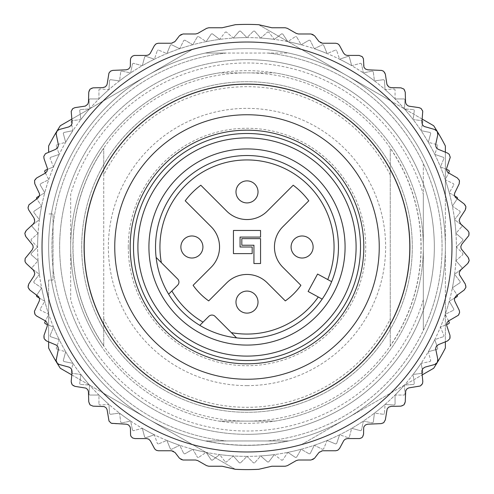 <?xml version="1.0" encoding="UTF-8"?>
<svg xmlns="http://www.w3.org/2000/svg" width="494" height="494" viewBox="0 0 494 494"><rect width="100%" height="100%" fill="white"/><g stroke="black" fill="none" stroke-linecap="round" stroke-linejoin="round"><path stroke-width="0.37" stroke-dasharray="2.47 1.85" d="M247 360.509A113.509 113.509 0 0 1 148.7 190.246A113.509 113.509 0 0 1 345.3 190.246A113.509 113.509 0 0 1 247 360.509M48.634 152.183L48.634 145.977A222.609 222.609 0 0 1 60.33 125.723L192.543 49.394A204.973 204.973 0 0 1 301.457 49.394L390.902 101.035A204.973 204.973 0 0 1 445.366 195.358L445.366 298.642A204.973 204.973 0 0 1 390.902 392.965L301.457 444.606A204.973 204.973 0 0 1 192.543 444.606L103.098 392.965A204.973 204.973 0 0 1 48.634 298.642L48.634 280.061L53.043 280.061L53.043 213.939L48.634 213.939L53.043 213.939L53.043 280.061L48.634 280.061L48.634 341.817L46.504 340.953A4.409 4.409 0 0 1 44.003 335.42L47.251 326.102A4.409 4.409 0 0 0 45.232 320.804L36.612 316.006A4.409 4.409 0 0 1 34.796 310.207L39.143 301.352A4.409 4.409 0 0 0 37.785 295.85L29.807 290.04A4.409 4.409 0 0 1 28.708 284.069L34.098 275.806A4.409 4.409 0 0 0 33.413 270.175L26.194 263.45A4.409 4.409 0 0 1 25.83 257.386L32.178 249.834A4.409 4.409 0 0 0 32.178 244.166L25.83 236.614A4.409 4.409 0 0 1 26.194 230.55L33.413 223.825A4.409 4.409 0 0 0 34.098 218.194L28.708 209.931A4.409 4.409 0 0 1 29.807 203.96L37.785 198.15A4.409 4.409 0 0 0 39.143 192.648L34.796 183.793A4.409 4.409 0 0 1 36.612 177.994L45.232 173.196A4.409 4.409 0 0 0 47.251 167.898L44.003 158.58A4.409 4.409 0 0 1 46.504 153.047L55.643 149.33A4.409 4.409 0 0 0 56.125 149.095M379.244 247A132.244 132.244 0 0 0 247 114.756A132.244 132.244 0 0 0 114.756 247A132.244 132.244 0 0 0 247 379.244A132.244 132.244 0 0 0 379.244 247M192.543 444.606L235.311 469.3L223.158 466.361A4.409 4.409 0 0 0 222.121 466.237L208.783 466.237A4.409 4.409 0 0 1 206.597 465.651L197.748 460.593A4.409 4.409 0 0 0 195.562 460.013L182.996 460.013A4.409 4.409 0 0 1 179.507 458.296L175.03 452.485A4.409 4.409 0 0 0 171.535 450.769L158.315 450.769A4.409 4.409 0 0 1 154.424 448.435L150.411 440.907A4.409 4.409 0 0 0 146.52 438.573L134.843 438.573A4.409 4.409 0 0 1 130.435 434.164L130.435 428.594A4.409 4.409 0 0 0 126.211 424.185L112.836 423.624A4.409 4.409 0 0 1 108.661 419.881L107.186 410.125A4.409 4.409 0 0 0 102.931 406.377L93.07 406.154A4.409 4.409 0 0 1 88.759 401.875L88.475 392.014A4.409 4.409 0 0 0 84.702 387.778L74.94 386.357A4.409 4.409 0 0 1 71.185 381.59L71.809 374.903L235.311 469.3A222.609 222.609 0 0 0 258.689 469.3L270.842 466.361A4.409 4.409 0 0 1 271.879 466.237L285.217 466.237A4.409 4.409 0 0 0 287.403 465.651L296.252 460.593A4.409 4.409 0 0 1 298.438 460.013L311.004 460.013A4.409 4.409 0 0 0 314.493 458.296L318.97 452.485A4.409 4.409 0 0 1 322.465 450.769L335.685 450.769A4.409 4.409 0 0 0 339.576 448.435L343.589 440.907A4.409 4.409 0 0 1 347.48 438.573L359.157 438.573A4.409 4.409 0 0 0 363.565 434.164L363.565 428.594A4.409 4.409 0 0 1 367.789 424.185L381.164 423.624A4.409 4.409 0 0 0 385.339 419.881L386.814 410.125A4.409 4.409 0 0 1 391.069 406.377L400.93 406.154A4.409 4.409 0 0 0 405.241 401.875L405.525 392.014A4.409 4.409 0 0 1 409.298 387.778L419.06 386.357A4.409 4.409 0 0 0 422.815 381.59L421.901 371.766A4.409 4.409 0 0 1 424.556 367.308M301.457 49.394L258.689 24.7L270.842 27.639A4.409 4.409 0 0 0 271.879 27.763L285.217 27.763A4.409 4.409 0 0 1 287.403 28.349L296.252 33.407A4.409 4.409 0 0 0 298.438 33.987L311.004 33.987A4.409 4.409 0 0 1 314.493 35.704L318.97 41.515A4.409 4.409 0 0 0 322.465 43.231L335.685 43.231A4.409 4.409 0 0 1 339.576 45.565L343.589 53.093A4.409 4.409 0 0 0 347.48 55.427L359.157 55.427A4.409 4.409 0 0 1 363.565 59.836L363.565 65.406A4.409 4.409 0 0 0 367.789 69.815L381.164 70.376A4.409 4.409 0 0 1 385.339 74.119L386.814 83.875A4.409 4.409 0 0 0 391.069 87.623L400.93 87.846A4.409 4.409 0 0 1 405.241 92.125L405.525 101.986A4.409 4.409 0 0 0 409.298 106.222L419.06 107.643A4.409 4.409 0 0 1 422.815 112.41L422.191 119.097L258.689 24.7A222.609 222.609 0 0 0 235.311 24.7L223.158 27.639A4.409 4.409 0 0 1 222.121 27.763L208.783 27.763A4.409 4.409 0 0 0 206.597 28.349L197.748 33.407A4.409 4.409 0 0 1 195.562 33.987L182.996 33.987A4.409 4.409 0 0 0 179.507 35.704L175.03 41.515A4.409 4.409 0 0 1 171.535 43.231L158.315 43.231A4.409 4.409 0 0 0 154.424 45.565L150.411 53.093A4.409 4.409 0 0 1 146.52 55.427L134.843 55.427A4.409 4.409 0 0 0 130.435 59.836L130.435 65.406A4.409 4.409 0 0 1 126.211 69.815L112.836 70.376A4.409 4.409 0 0 0 108.661 74.119L107.186 83.875A4.409 4.409 0 0 1 102.931 87.623L93.07 87.846A4.409 4.409 0 0 0 88.759 92.125L88.475 101.986A4.409 4.409 0 0 1 84.702 106.222L74.94 107.643A4.409 4.409 0 0 0 71.185 112.41L72.099 122.234A4.409 4.409 0 0 1 69.444 126.692M301.457 444.606L422.191 374.903M390.902 392.965L433.67 368.277A222.609 222.609 0 0 0 445.366 348.023L445.366 298.642M447.496 340.953L445.366 341.817L445.366 152.183L447.496 153.047A4.409 4.409 0 0 1 449.997 158.58L446.749 167.898A4.409 4.409 0 0 0 448.768 173.196L457.388 177.994A4.409 4.409 0 0 1 459.204 183.793L454.857 192.648A4.409 4.409 0 0 0 456.215 198.15L464.193 203.96A4.409 4.409 0 0 1 465.292 209.931L459.902 218.194A4.409 4.409 0 0 0 460.587 223.825L467.806 230.55A4.409 4.409 0 0 1 468.17 236.614L461.822 244.166A4.409 4.409 0 0 0 461.822 249.834L468.17 257.386A4.409 4.409 0 0 1 467.806 263.45L460.587 270.175A4.409 4.409 0 0 0 459.902 275.806L465.292 284.069A4.409 4.409 0 0 1 464.193 290.04L456.215 295.85A4.409 4.409 0 0 0 454.857 301.352L459.204 310.207A4.409 4.409 0 0 1 457.388 316.006L448.768 320.804A4.409 4.409 0 0 0 446.749 326.102L449.997 335.42A4.409 4.409 0 0 1 447.496 340.953M48.634 298.642L48.634 348.023A222.609 222.609 0 0 0 60.33 368.277L103.098 392.965M445.366 195.358L445.366 145.977A222.609 222.609 0 0 0 433.67 125.723L390.902 101.035M192.543 49.394L71.809 119.097M48.634 195.358A204.973 204.973 0 0 1 103.098 101.035M412.305 247A165.305 165.305 0 0 1 164.348 390.155A165.305 165.305 0 0 1 164.348 103.845A165.305 165.305 0 0 1 412.305 247A165.305 165.305 0 0 1 247 412.305A165.305 165.305 0 0 1 81.695 247A165.305 165.305 0 0 1 247 81.695A165.305 165.305 0 0 1 412.305 247M363.812 247A116.812 116.812 0 0 1 188.591 348.165A116.812 116.812 0 0 1 188.591 145.835A116.812 116.812 0 0 1 363.812 247M56.193 134.671L58.286 144.31A4.409 4.409 0 0 1 56.193 149.058M69.37 126.723A4.409 4.409 0 0 1 68.864 126.896L59.348 129.484M435.628 144.915A4.409 4.409 0 0 0 438.357 149.33L445.366 152.183M437.808 134.671L435.714 144.31A4.409 4.409 0 0 0 435.634 144.841M421.888 122.845A4.409 4.409 0 0 0 425.136 126.896L434.652 129.484M422.191 119.097L421.901 122.234A4.409 4.409 0 0 0 421.882 122.765M58.372 349.085A4.409 4.409 0 0 0 55.643 344.67L48.634 341.817M56.193 359.329L58.286 349.69A4.409 4.409 0 0 0 58.366 349.159M72.112 371.155A4.409 4.409 0 0 0 68.864 367.104L59.348 364.516M71.809 374.903L72.099 371.766A4.409 4.409 0 0 0 72.118 371.235M437.875 344.905A4.409 4.409 0 0 1 438.357 344.67L445.366 341.817M437.808 359.329L435.714 349.69A4.409 4.409 0 0 1 437.808 344.942M424.63 367.277A4.409 4.409 0 0 1 425.136 367.104L434.652 364.516M128.279 247A118.721 118.721 0 0 1 306.36 144.186A118.721 118.721 0 0 1 306.36 349.814A118.721 118.721 0 0 1 128.279 247M247 434.343A187.343 187.343 0 0 0 409.242 153.331A187.343 187.343 0 0 0 84.758 153.331A187.343 187.343 0 0 0 247 434.343M274.794 421.116A176.321 176.321 0 0 0 274.794 72.884L219.206 72.884A176.321 176.321 0 0 0 219.206 421.116A176.321 176.321 0 0 1 219.206 72.884L274.794 72.884A176.321 176.321 0 0 1 274.794 421.116L219.206 421.116L274.794 421.116M390.26 345.738L390.26 148.262A173.993 173.993 0 0 1 390.26 345.738L390.26 148.262M390.26 175.024A160.328 160.328 0 0 0 103.74 175.024L103.74 148.262A173.993 173.993 0 0 0 103.74 345.738L103.74 148.262M101.82 347.06A176.321 176.321 0 0 1 247 70.679A176.321 176.321 0 0 1 403.098 328.998A176.321 176.321 0 0 1 101.82 347.06M103.74 345.738L103.74 318.976A160.328 160.328 0 0 0 390.26 318.976M247 385.635A138.635 138.635 0 0 0 367.061 177.686A138.635 138.635 0 0 0 126.939 177.686A138.635 138.635 0 0 0 247 385.635M103.74 318.976L103.74 175.024M247 48.634A198.366 198.366 0 0 0 75.212 346.183A198.366 198.366 0 0 0 418.789 346.183A198.366 198.366 0 0 0 247 48.634A198.366 198.366 0 0 1 418.789 346.183A198.366 198.366 0 0 1 75.212 346.183A198.366 198.366 0 0 1 247 48.634A198.366 198.366 0 0 0 75.212 346.183A198.366 198.366 0 0 0 418.789 346.183A198.366 198.366 0 0 0 247 48.634A198.366 198.366 0 0 1 445.366 247A198.366 198.366 0 0 1 247 445.366A198.366 198.366 0 0 1 48.634 247A198.366 198.366 0 0 1 247 48.634M247 59.657A187.343 187.343 0 0 1 409.242 340.669A187.343 187.343 0 0 1 84.758 340.669A187.343 187.343 0 0 1 247 59.657A187.343 187.343 0 0 1 409.242 340.669A187.343 187.343 0 0 1 84.758 340.669A187.343 187.343 0 0 1 247 59.657M423.321 299.722A184.04 184.04 0 0 1 70.679 299.722L70.679 194.278A184.04 184.04 0 0 1 423.321 194.278L423.321 163.588A195.056 195.056 0 0 0 267.705 53.043A195.056 195.056 0 0 1 267.705 440.957A195.056 195.056 0 0 0 423.321 330.412L423.321 163.588A195.056 195.056 0 0 1 423.321 330.412L423.321 194.278M226.295 53.043A195.056 195.056 0 0 0 226.295 440.957A195.056 195.056 0 0 1 226.295 53.043L205.411 53.043A198.366 198.366 0 0 0 205.411 440.957A198.366 198.366 0 0 1 205.411 53.043L288.589 53.043A198.366 198.366 0 0 1 288.589 440.957A198.366 198.366 0 0 0 288.589 53.043L226.295 53.043M83.9 247A163.1 163.1 0 0 0 328.547 388.247A163.1 163.1 0 0 0 328.547 105.753A163.1 163.1 0 0 0 83.9 247A163.1 163.1 0 0 1 328.547 105.753A163.1 163.1 0 0 1 328.547 388.247A163.1 163.1 0 0 1 83.9 247A163.1 163.1 0 0 1 328.547 105.753A163.1 163.1 0 0 1 328.547 388.247A163.1 163.1 0 0 1 83.9 247M206.047 440.957L288.589 440.957L206.047 440.957A198.23 198.23 0 0 0 287.953 440.957M70.679 299.722L70.679 194.278M47.492 324.62L53.556 327.127L50.03 335.636L53.556 327.127A209.382 209.382 0 0 0 59.212 339.606L50.487 336.649L59.212 339.606L56.248 348.332L59.212 339.606A209.382 209.382 0 0 0 65.671 351.691L56.773 349.307L65.671 351.691L63.288 360.589L65.671 351.691A209.382 209.382 0 0 0 72.902 363.325L63.868 361.528L72.902 363.325L71.105 372.365L72.902 363.325A209.382 209.382 0 0 0 80.886 374.464L71.754 373.26L80.886 374.464L79.682 383.597L80.886 374.464A209.382 209.382 0 0 0 89.575 385.054L80.386 384.456L89.575 385.054L88.976 394.249L89.575 385.054A209.382 209.382 0 0 0 98.942 395.058L89.729 395.058L98.942 395.058L98.942 404.271L98.942 395.058A209.382 209.382 0 0 0 108.946 404.425L99.751 405.024L108.946 404.425L109.545 413.614L108.946 404.425A209.382 209.382 0 0 0 119.536 413.114L110.403 414.318L119.536 413.114L120.74 422.247L119.536 413.114A209.382 209.382 0 0 0 130.675 421.098L121.635 422.895L130.675 421.098L132.472 430.132L130.675 421.098A209.382 209.382 0 0 0 142.309 428.329L133.411 430.712L142.309 428.329L144.693 437.227L142.309 428.329A209.382 209.382 0 0 0 154.394 434.788L145.668 437.752L154.394 434.788L157.351 443.513L154.394 434.788A209.382 209.382 0 0 0 166.873 440.444L158.364 443.97L166.873 440.444L170.399 448.953L166.873 440.444A209.382 209.382 0 0 0 179.699 445.273L171.437 449.342L179.699 445.273L183.768 453.535L179.699 445.273A209.382 209.382 0 0 0 192.808 449.25L184.83 453.856L192.808 449.25L197.415 457.228L192.808 449.25A209.382 209.382 0 0 0 206.152 452.362L198.489 457.475L206.152 452.362L211.271 460.019L206.152 452.362A209.382 209.382 0 0 0 219.669 454.591L212.364 460.198L219.669 454.591L225.276 461.902L219.669 454.591A209.382 209.382 0 0 0 233.304 455.937L226.382 462.007L233.304 455.937L239.38 462.859L233.304 455.937A209.382 209.382 0 0 0 247 456.382L240.485 462.897L247 456.382L253.515 462.897L247 456.382A209.382 209.382 0 0 0 260.696 455.937L267.618 462.007L260.696 455.937L254.62 462.859L260.696 455.937A209.382 209.382 0 0 0 274.331 454.591L281.636 460.198L274.331 454.591L268.724 461.902L274.331 454.591A209.382 209.382 0 0 0 287.848 452.362L295.511 457.475L287.848 452.362L282.729 460.019L287.848 452.362A209.382 209.382 0 0 0 301.192 449.25L309.17 453.856L301.192 449.25L296.585 457.228L301.192 449.25A209.382 209.382 0 0 0 314.301 445.273L322.563 449.342L314.301 445.273L310.232 453.535L314.301 445.273A209.382 209.382 0 0 0 327.127 440.444L335.636 443.97L327.127 440.444L323.601 448.953L327.127 440.444A209.382 209.382 0 0 0 339.606 434.788L348.332 437.752L339.606 434.788L336.649 443.513L339.606 434.788A209.382 209.382 0 0 0 351.691 428.329L360.589 430.712L351.691 428.329L349.307 437.227L351.691 428.329A209.382 209.382 0 0 0 363.325 421.098L372.365 422.895L363.325 421.098L361.528 430.132L363.325 421.098A209.382 209.382 0 0 0 374.464 413.114L383.597 414.318L374.464 413.114L373.26 422.247L374.464 413.114A209.382 209.382 0 0 0 385.054 404.425L394.249 405.024L385.054 404.425L384.456 413.614L385.054 404.425A209.382 209.382 0 0 0 395.058 395.058L404.271 395.058L395.058 395.058L395.058 404.271L395.058 395.058A209.382 209.382 0 0 0 404.425 385.054L413.614 384.456L404.425 385.054L405.024 394.249L404.425 385.054A209.382 209.382 0 0 0 413.114 374.464L422.247 373.26L413.114 374.464L414.318 383.597L413.114 374.464A209.382 209.382 0 0 0 421.098 363.325L430.132 361.528L421.098 363.325L422.895 372.365L421.098 363.325A209.382 209.382 0 0 0 428.329 351.691L437.227 349.307L428.329 351.691L430.712 360.589L428.329 351.691A209.382 209.382 0 0 0 434.788 339.606L443.513 336.649L434.788 339.606L437.752 348.332L434.788 339.606A209.382 209.382 0 0 0 440.444 327.127L446.508 324.62M448.953 323.601L440.444 327.127L443.97 335.636L440.444 327.127A209.382 209.382 0 0 0 445.273 314.301L453.535 310.232L445.273 314.301L449.342 322.563A215.995 215.995 0 0 1 448.953 323.601M448.54 320.939L445.273 314.301A209.382 209.382 0 0 0 449.25 301.192L454.604 298.104M457.475 295.511A215.995 215.995 0 0 1 457.228 296.585L449.25 301.192L453.856 309.17L449.25 301.192A209.382 209.382 0 0 0 452.362 287.848L460.019 282.729L452.362 287.848L457.475 295.511L452.362 287.848A209.382 209.382 0 0 0 454.591 274.331L461.902 268.724L454.591 274.331L460.198 281.636L454.591 274.331A209.382 209.382 0 0 0 455.937 260.696L462.859 254.62L455.937 260.696L462.007 267.618L455.937 260.696A209.382 209.382 0 0 0 456.382 247L462.897 240.485L456.382 247L462.897 253.515L456.382 247A209.382 209.382 0 0 0 455.937 233.304L462.007 226.382L455.937 233.304L462.859 239.38L455.937 233.304A209.382 209.382 0 0 0 454.591 219.669L460.198 212.364L454.591 219.669L461.902 225.276L454.591 219.669A209.382 209.382 0 0 0 452.362 206.152L457.475 198.489L452.362 206.152L460.019 211.271L452.362 206.152A209.382 209.382 0 0 0 449.25 192.808L453.856 184.83L449.25 192.808L457.228 197.415A215.995 215.995 0 0 1 457.475 198.489M454.604 195.902L449.25 192.808A209.382 209.382 0 0 0 445.273 179.699L448.54 173.061M449.342 171.437L445.273 179.699L453.535 183.768L445.273 179.699A209.382 209.382 0 0 0 440.444 166.873L443.97 158.364L440.444 166.873L448.953 170.399A215.995 215.995 0 0 1 449.342 171.437M446.508 169.38L440.444 166.873A209.382 209.382 0 0 0 434.788 154.394L437.752 145.668L434.788 154.394L443.513 157.351L434.788 154.394A209.382 209.382 0 0 0 428.329 142.309L430.712 133.411L428.329 142.309L437.227 144.693L428.329 142.309A209.382 209.382 0 0 0 421.098 130.675L422.895 121.635L421.098 130.675L430.132 132.472L421.098 130.675A209.382 209.382 0 0 0 413.114 119.536L414.318 110.403L413.114 119.536L422.247 120.74L413.114 119.536A209.382 209.382 0 0 0 404.425 108.946L405.024 99.751L404.425 108.946L413.614 109.545L404.425 108.946A209.382 209.382 0 0 0 395.058 98.942L395.058 89.729L395.058 98.942L404.271 98.942L395.058 98.942A209.382 209.382 0 0 0 385.054 89.575L384.456 80.386L385.054 89.575L394.249 88.976L385.054 89.575A209.382 209.382 0 0 0 374.464 80.886L373.26 71.754L374.464 80.886L383.597 79.682L374.464 80.886A209.382 209.382 0 0 0 363.325 72.902L361.528 63.868L363.325 72.902L372.365 71.105L363.325 72.902A209.382 209.382 0 0 0 351.691 65.671L349.307 56.773L351.691 65.671L360.589 63.288L351.691 65.671A209.382 209.382 0 0 0 339.606 59.212L336.649 50.487L339.606 59.212L348.332 56.248L339.606 59.212A209.382 209.382 0 0 0 327.127 53.556L323.601 45.047L327.127 53.556L335.636 50.03L327.127 53.556A209.382 209.382 0 0 0 314.301 48.727L310.232 40.465L314.301 48.727L322.563 44.658L314.301 48.727A209.382 209.382 0 0 0 301.192 44.75L296.585 36.772L301.192 44.75L309.17 40.144L301.192 44.75A209.382 209.382 0 0 0 287.848 41.638L282.729 33.981L287.848 41.638L295.511 36.525L287.848 41.638A209.382 209.382 0 0 0 274.331 39.409L268.724 32.098L274.331 39.409L281.636 33.802L274.331 39.409A209.382 209.382 0 0 0 260.696 38.063L254.62 31.141L260.696 38.063L267.618 31.993L260.696 38.063A209.382 209.382 0 0 0 247 37.618L240.485 31.103L247 37.618L253.515 31.103L247 37.618A209.382 209.382 0 0 0 233.304 38.063L226.382 31.993L233.304 38.063L239.38 31.141L233.304 38.063A209.382 209.382 0 0 0 219.669 39.409L212.364 33.802L219.669 39.409L225.276 32.098L219.669 39.409A209.382 209.382 0 0 0 206.152 41.638L198.489 36.525L206.152 41.638L211.271 33.981L206.152 41.638A209.382 209.382 0 0 0 192.808 44.75L184.83 40.144L192.808 44.75L197.415 36.772L192.808 44.75A209.382 209.382 0 0 0 179.699 48.727L171.437 44.658L179.699 48.727L183.768 40.465L179.699 48.727A209.382 209.382 0 0 0 166.873 53.556L158.364 50.03L166.873 53.556L170.399 45.047L166.873 53.556A209.382 209.382 0 0 0 154.394 59.212L145.668 56.248L154.394 59.212L157.351 50.487L154.394 59.212A209.382 209.382 0 0 0 142.309 65.671L133.411 63.288L142.309 65.671L144.693 56.773L142.309 65.671A209.382 209.382 0 0 0 130.675 72.902L121.635 71.105L130.675 72.902L132.472 63.868L130.675 72.902A209.382 209.382 0 0 0 119.536 80.886L110.403 79.682L119.536 80.886L120.74 71.754L119.536 80.886A209.382 209.382 0 0 0 108.946 89.575L99.751 88.976L108.946 89.575L109.545 80.386L108.946 89.575A209.382 209.382 0 0 0 98.942 98.942L89.729 98.942L98.942 98.942L98.942 89.729L98.942 98.942A209.382 209.382 0 0 0 89.575 108.946L80.386 109.545L89.575 108.946L88.976 99.751L89.575 108.946A209.382 209.382 0 0 0 80.886 119.536L71.754 120.74L80.886 119.536L79.682 110.403L80.886 119.536A209.382 209.382 0 0 0 72.902 130.675L63.868 132.472L72.902 130.675L71.105 121.635L72.902 130.675A209.382 209.382 0 0 0 65.671 142.309L56.773 144.693L65.671 142.309L63.288 133.411L65.671 142.309A209.382 209.382 0 0 0 59.212 154.394L50.487 157.351L59.212 154.394L56.248 145.668L59.212 154.394A209.382 209.382 0 0 0 53.556 166.873L47.492 169.38M45.047 170.399L53.556 166.873L50.03 158.364L53.556 166.873A209.382 209.382 0 0 0 48.727 179.699L40.465 183.768L48.727 179.699L44.658 171.437A215.995 215.995 0 0 1 45.047 170.399M45.46 173.061L48.727 179.699A209.382 209.382 0 0 0 44.75 192.808L39.397 195.896M36.525 198.489A215.995 215.995 0 0 1 36.772 197.415L44.75 192.808L40.144 184.83L44.75 192.808A209.382 209.382 0 0 0 41.638 206.152L33.981 211.271L41.638 206.152L36.525 198.489L41.638 206.152A209.382 209.382 0 0 0 39.409 219.669L32.098 225.276L39.409 219.669L33.802 212.364L39.409 219.669A209.382 209.382 0 0 0 38.063 233.304L31.141 239.38L38.063 233.304L31.993 226.382L38.063 233.304A209.382 209.382 0 0 0 37.618 247L31.103 253.515L37.618 247L31.103 240.485L37.618 247A209.382 209.382 0 0 0 38.063 260.696L31.993 267.618L38.063 260.696L31.141 254.62L38.063 260.696A209.382 209.382 0 0 0 39.409 274.331L33.802 281.636L39.409 274.331L32.098 268.724L39.409 274.331A209.382 209.382 0 0 0 41.638 287.848L36.525 295.511L41.638 287.848L33.981 282.729L41.638 287.848A209.382 209.382 0 0 0 44.75 301.192L40.144 309.17L44.75 301.192L36.772 296.585A215.995 215.995 0 0 1 36.525 295.511M39.397 298.098L44.75 301.192A209.382 209.382 0 0 0 48.727 314.301L45.46 320.939M44.658 322.563L48.727 314.301L40.465 310.232L48.727 314.301A209.382 209.382 0 0 0 53.556 327.127L45.047 323.601A215.995 215.995 0 0 1 44.658 322.563M240.485 462.897A215.995 215.995 0 0 1 239.38 462.859A215.995 215.995 0 0 0 240.485 462.897M247 456.382A209.382 209.382 0 0 1 206.152 41.638A209.382 209.382 0 0 1 327.127 440.444A209.382 209.382 0 0 1 247 456.382M226.382 462.007A215.995 215.995 0 0 1 225.276 461.902A215.995 215.995 0 0 0 226.382 462.007M212.364 460.198A215.995 215.995 0 0 1 211.271 460.019A215.995 215.995 0 0 0 212.364 460.198M198.489 457.475A215.995 215.995 0 0 1 197.415 457.228A215.995 215.995 0 0 0 198.489 457.475M184.83 453.856A215.995 215.995 0 0 1 183.768 453.535A215.995 215.995 0 0 0 184.83 453.856M171.437 449.342A215.995 215.995 0 0 1 170.399 448.953A215.995 215.995 0 0 0 171.437 449.342M158.364 443.97A215.995 215.995 0 0 1 157.351 443.513A215.995 215.995 0 0 0 158.364 443.97M145.668 437.752A215.995 215.995 0 0 1 144.693 437.227A215.995 215.995 0 0 0 145.668 437.752M133.411 430.712A215.995 215.995 0 0 1 132.472 430.132A215.995 215.995 0 0 0 133.411 430.712M121.635 422.895A215.995 215.995 0 0 1 120.74 422.247A215.995 215.995 0 0 0 121.635 422.895M110.403 414.318A215.995 215.995 0 0 1 109.545 413.614A215.995 215.995 0 0 0 110.403 414.318M99.751 405.024A215.995 215.995 0 0 1 98.942 404.271A215.995 215.995 0 0 0 99.751 405.024M89.729 395.058A215.995 215.995 0 0 1 88.976 394.249A215.995 215.995 0 0 0 89.729 395.058M80.386 384.456A215.995 215.995 0 0 1 79.682 383.597A215.995 215.995 0 0 0 80.386 384.456M71.754 373.26A215.995 215.995 0 0 1 71.105 372.365A215.995 215.995 0 0 0 71.754 373.26M63.868 361.528A215.995 215.995 0 0 1 63.288 360.589A215.995 215.995 0 0 0 63.868 361.528M56.773 349.307A215.995 215.995 0 0 1 56.248 348.332A215.995 215.995 0 0 0 56.773 349.307M50.487 336.649A215.995 215.995 0 0 1 50.03 335.636A215.995 215.995 0 0 0 50.487 336.649M40.465 310.232A215.995 215.995 0 0 1 40.144 309.17A215.995 215.995 0 0 0 40.465 310.232M33.981 282.729A215.995 215.995 0 0 1 33.802 281.636A215.995 215.995 0 0 0 33.981 282.729M32.098 268.724A215.995 215.995 0 0 1 31.993 267.618A215.995 215.995 0 0 0 32.098 268.724M31.141 254.62A215.995 215.995 0 0 1 31.103 253.515A215.995 215.995 0 0 0 31.141 254.62M31.103 240.485A215.995 215.995 0 0 1 31.141 239.38A215.995 215.995 0 0 0 31.103 240.485M31.993 226.382A215.995 215.995 0 0 1 32.098 225.276A215.995 215.995 0 0 0 31.993 226.382M33.802 212.364A215.995 215.995 0 0 1 33.981 211.271A215.995 215.995 0 0 0 33.802 212.364M40.144 184.83A215.995 215.995 0 0 1 40.465 183.768A215.995 215.995 0 0 0 40.144 184.83M50.03 158.364A215.995 215.995 0 0 1 50.487 157.351A215.995 215.995 0 0 0 50.03 158.364M56.248 145.668A215.995 215.995 0 0 1 56.773 144.693A215.995 215.995 0 0 0 56.248 145.668M63.288 133.411A215.995 215.995 0 0 1 63.868 132.472A215.995 215.995 0 0 0 63.288 133.411M71.105 121.635A215.995 215.995 0 0 1 71.754 120.74A215.995 215.995 0 0 0 71.105 121.635M79.682 110.403A215.995 215.995 0 0 1 80.386 109.545A215.995 215.995 0 0 0 79.682 110.403M88.976 99.751A215.995 215.995 0 0 1 89.729 98.942A215.995 215.995 0 0 0 88.976 99.751M98.942 89.729A215.995 215.995 0 0 1 99.751 88.976A215.995 215.995 0 0 0 98.942 89.729M109.545 80.386A215.995 215.995 0 0 1 110.403 79.682A215.995 215.995 0 0 0 109.545 80.386M120.74 71.754A215.995 215.995 0 0 1 121.635 71.105A215.995 215.995 0 0 0 120.74 71.754M132.472 63.868A215.995 215.995 0 0 1 133.411 63.288A215.995 215.995 0 0 0 132.472 63.868M144.693 56.773A215.995 215.995 0 0 1 145.668 56.248A215.995 215.995 0 0 0 144.693 56.773M157.351 50.487A215.995 215.995 0 0 1 158.364 50.03A215.995 215.995 0 0 0 157.351 50.487M170.399 45.047A215.995 215.995 0 0 1 171.437 44.658A215.995 215.995 0 0 0 170.399 45.047M183.768 40.465A215.995 215.995 0 0 1 184.83 40.144A215.995 215.995 0 0 0 183.768 40.465M197.415 36.772A215.995 215.995 0 0 1 198.489 36.525A215.995 215.995 0 0 0 197.415 36.772M211.271 33.981A215.995 215.995 0 0 1 212.364 33.802A215.995 215.995 0 0 0 211.271 33.981M225.276 32.098A215.995 215.995 0 0 1 226.382 31.993A215.995 215.995 0 0 0 225.276 32.098M239.38 31.141A215.995 215.995 0 0 1 240.485 31.103A215.995 215.995 0 0 0 239.38 31.141M253.515 31.103A215.995 215.995 0 0 1 254.62 31.141A215.995 215.995 0 0 0 253.515 31.103M267.618 31.993A215.995 215.995 0 0 1 268.724 32.098A215.995 215.995 0 0 0 267.618 31.993M281.636 33.802A215.995 215.995 0 0 1 282.729 33.981A215.995 215.995 0 0 0 281.636 33.802M295.511 36.525A215.995 215.995 0 0 1 296.585 36.772A215.995 215.995 0 0 0 295.511 36.525M309.17 40.144A215.995 215.995 0 0 1 310.232 40.465A215.995 215.995 0 0 0 309.17 40.144M322.563 44.658A215.995 215.995 0 0 1 323.601 45.047A215.995 215.995 0 0 0 322.563 44.658M335.636 50.03A215.995 215.995 0 0 1 336.649 50.487A215.995 215.995 0 0 0 335.636 50.03M348.332 56.248A215.995 215.995 0 0 1 349.307 56.773A215.995 215.995 0 0 0 348.332 56.248M360.589 63.288A215.995 215.995 0 0 1 361.528 63.868A215.995 215.995 0 0 0 360.589 63.288M372.365 71.105A215.995 215.995 0 0 1 373.26 71.754A215.995 215.995 0 0 0 372.365 71.105M383.597 79.682A215.995 215.995 0 0 1 384.456 80.386A215.995 215.995 0 0 0 383.597 79.682M394.249 88.976A215.995 215.995 0 0 1 395.058 89.729A215.995 215.995 0 0 0 394.249 88.976M404.271 98.942A215.995 215.995 0 0 1 405.024 99.751A215.995 215.995 0 0 0 404.271 98.942M413.614 109.545A215.995 215.995 0 0 1 414.318 110.403A215.995 215.995 0 0 0 413.614 109.545M422.247 120.74A215.995 215.995 0 0 1 422.895 121.635A215.995 215.995 0 0 0 422.247 120.74M430.132 132.472A215.995 215.995 0 0 1 430.712 133.411A215.995 215.995 0 0 0 430.132 132.472M437.227 144.693A215.995 215.995 0 0 1 437.752 145.668A215.995 215.995 0 0 0 437.227 144.693M443.513 157.351A215.995 215.995 0 0 1 443.97 158.364A215.995 215.995 0 0 0 443.513 157.351M453.535 183.768A215.995 215.995 0 0 1 453.856 184.83A215.995 215.995 0 0 0 453.535 183.768M460.019 211.271A215.995 215.995 0 0 1 460.198 212.364A215.995 215.995 0 0 0 460.019 211.271M461.902 225.276A215.995 215.995 0 0 1 462.007 226.382A215.995 215.995 0 0 0 461.902 225.276M462.859 239.38A215.995 215.995 0 0 1 462.897 240.485A215.995 215.995 0 0 0 462.859 239.38M462.897 253.515A215.995 215.995 0 0 1 462.859 254.62A215.995 215.995 0 0 0 462.897 253.515M462.007 267.618A215.995 215.995 0 0 1 461.902 268.724A215.995 215.995 0 0 0 462.007 267.618M460.198 281.636A215.995 215.995 0 0 1 460.019 282.729A215.995 215.995 0 0 0 460.198 281.636M453.856 309.17A215.995 215.995 0 0 1 453.535 310.232A215.995 215.995 0 0 0 453.856 309.17M443.97 335.636A215.995 215.995 0 0 1 443.513 336.649A215.995 215.995 0 0 0 443.97 335.636M437.752 348.332A215.995 215.995 0 0 1 437.227 349.307A215.995 215.995 0 0 0 437.752 348.332M430.712 360.589A215.995 215.995 0 0 1 430.132 361.528A215.995 215.995 0 0 0 430.712 360.589M422.895 372.365A215.995 215.995 0 0 1 422.247 373.26A215.995 215.995 0 0 0 422.895 372.365M414.318 383.597A215.995 215.995 0 0 1 413.614 384.456A215.995 215.995 0 0 0 414.318 383.597M405.024 394.249A215.995 215.995 0 0 1 404.271 395.058A215.995 215.995 0 0 0 405.024 394.249M395.058 404.271A215.995 215.995 0 0 1 394.249 405.024A215.995 215.995 0 0 0 395.058 404.271M384.456 413.614A215.995 215.995 0 0 1 383.597 414.318A215.995 215.995 0 0 0 384.456 413.614M373.26 422.247A215.995 215.995 0 0 1 372.365 422.895A215.995 215.995 0 0 0 373.26 422.247M361.528 430.132A215.995 215.995 0 0 1 360.589 430.712A215.995 215.995 0 0 0 361.528 430.132M349.307 437.227A215.995 215.995 0 0 1 348.332 437.752A215.995 215.995 0 0 0 349.307 437.227M336.649 443.513A215.995 215.995 0 0 1 335.636 443.97A215.995 215.995 0 0 0 336.649 443.513M323.601 448.953A215.995 215.995 0 0 1 322.563 449.342A215.995 215.995 0 0 0 323.601 448.953M310.232 453.535A215.995 215.995 0 0 1 309.17 453.856A215.995 215.995 0 0 0 310.232 453.535M296.585 457.228A215.995 215.995 0 0 1 295.511 457.475A215.995 215.995 0 0 0 296.585 457.228M282.729 460.019A215.995 215.995 0 0 1 281.636 460.198A215.995 215.995 0 0 0 282.729 460.019M268.724 461.902A215.995 215.995 0 0 1 267.618 462.007A215.995 215.995 0 0 0 268.724 461.902M254.62 462.859A215.995 215.995 0 0 1 253.515 462.897A215.995 215.995 0 0 0 254.62 462.859M168.645 294.189A91.47 91.47 0 0 1 259.517 156.394A91.47 91.47 0 0 1 322.174 299.105A91.47 91.47 0 0 1 236.57 337.871L215.051 316.351A4.409 4.409 0 0 0 208.82 316.351L199.811 325.355A91.47 91.47 0 0 1 168.645 294.189L177.649 285.18A4.409 4.409 0 0 0 177.649 278.949L156.129 257.43M199.811 325.355A91.47 91.47 0 0 0 236.57 337.871M202.917 247A11.022 11.022 0 0 1 182.354 252.508A11.022 11.022 0 0 1 189.048 236.354A11.022 11.022 0 0 1 202.917 247M258.022 191.9A11.022 11.022 0 0 1 241.492 201.441A11.022 11.022 0 0 1 241.492 182.354A11.022 11.022 0 0 1 258.022 191.9M313.122 247A11.022 11.022 0 0 1 298.333 257.355A11.022 11.022 0 0 1 293.658 239.917A11.022 11.022 0 0 1 313.122 247M258.022 302.1A11.022 11.022 0 0 1 236.645 305.872A11.022 11.022 0 0 1 245.086 291.25A11.022 11.022 0 0 1 258.022 302.1M322.174 299.105L308.126 291.472L317.586 274.04L331.641 281.673M253.941 245.234L241.819 245.234L241.819 238.627L260.554 238.627L260.554 263.53L253.941 263.53L253.941 245.234M211.154 226.74L185.219 200.805A77.138 77.138 0 0 1 200.805 185.219L226.74 211.154A28.652 28.652 0 0 0 267.26 211.154L293.195 185.219A77.138 77.138 0 0 1 308.781 200.805L282.846 226.74A28.652 28.652 0 0 0 282.846 267.26L300.895 285.31A66.122 66.122 0 0 1 285.31 300.895L267.26 282.846A28.652 28.652 0 0 0 226.74 282.846L208.69 300.895A66.122 66.122 0 0 1 193.105 285.31L211.154 267.26A28.652 28.652 0 0 0 211.154 226.74M260.554 230.47L233.446 230.47L233.446 253.613L252.181 253.613L252.181 247L240.059 247L240.059 237.083L260.554 237.083L260.554 230.47M72.884 247A174.116 174.116 0 0 0 334.061 397.794A174.116 174.116 0 0 0 334.061 96.207A174.116 174.116 0 0 0 72.884 247"/><path stroke-width="0.74" d="M363.812 247A116.812 116.812 0 0 1 188.591 348.165A116.812 116.812 0 0 1 188.591 145.835A116.812 116.812 0 0 1 363.812 247M48.634 152.183L48.634 145.977A222.609 222.609 0 0 1 56.736 131.447A4.409 4.409 0 0 1 59.348 129.484L57.292 130.712L56.094 133.596L58.286 144.31L58.378 145.52L57.662 147.669L55.643 149.33L45.411 153.696L43.818 156.431L44.003 158.58L47.251 167.898L47.486 169.09L47.035 171.307L45.232 173.196L36.612 177.994L34.549 180.526L34.796 183.793L39.526 193.796L39.347 196.056L38.254 197.761L28.899 204.849L28.01 207.888L28.708 209.931L34.098 218.194L34.71 221.553L33.413 223.825L26.194 230.55L24.805 233.501L25.83 236.614L32.82 245.191L33.191 247.426L32.178 249.834L25.157 258.467L25.027 261.635L26.194 263.45L33.413 270.175L34.808 273.287L34.098 275.806L28.708 284.069L28.065 287.28L29.807 290.04L38.656 296.69L39.551 298.771L39.378 300.79L34.407 311.418L35.037 314.524L36.612 316.006L45.232 320.804L46.201 321.532L47.338 323.49L47.251 326.102L44.003 335.42L44.151 338.686L46.504 340.953L56.693 345.281L58.057 347.084L58.286 349.69L56.106 360.601L57.465 363.461L59.348 364.516L68.864 367.104L69.981 367.585L71.556 369.209L72.099 371.766L71.185 381.59L72.118 384.727L74.94 386.357L85.87 388.117L87.629 389.538L88.42 391.402L88.759 401.875L90.062 404.876L93.07 406.154L104.129 406.574L106.049 407.772L107.056 409.532L109.032 421.098L111.329 423.29L126.612 424.223L128.545 424.976L130.058 426.81L130.435 428.594L130.577 435.276L131.114 436.517L132.627 437.974L134.843 438.573L146.767 438.579L148.78 439.197L150.411 440.907L154.665 448.836L156.19 450.225L158.315 450.769L171.535 450.769L175.03 452.485L179.507 458.296L182.996 460.013L195.562 460.013L197.748 460.593L206.597 465.651L208.783 466.237L222.121 466.237L235.311 469.3A222.609 222.609 0 0 0 258.689 469.3L271.879 466.237L285.217 466.237L287.403 465.651L296.252 460.593L298.438 460.013L311.004 460.013L314.493 458.296L318.97 452.485L322.465 450.769L335.685 450.769L337.847 450.207L339.576 448.435L343.836 440.494L345.349 439.123L347.48 438.573L359.607 438.549L361.614 437.826L362.571 436.955L363.565 434.164L363.683 427.6L364.177 426.353L365.616 424.871L367.789 424.185L381.164 423.624L383.684 422.703L385.339 419.881L387.16 408.964L388.593 407.21L391.069 406.377L400.93 406.154L403.938 404.876L405.241 401.875L405.722 390.816L406.933 388.901L408.699 387.907L420.277 385.999L422.481 383.727L422.815 381.59L421.901 371.766L421.956 370.556L422.926 368.512L425.136 367.104L434.652 364.516L437.264 362.559L437.808 359.329L435.622 348.48L436.338 346.331L438.357 344.67L447.496 340.953L449.849 338.686L449.997 335.42L446.514 324.91L446.965 322.693L448.256 321.137L458.401 315.234L459.648 312.319L459.204 310.207L454.857 301.352L454.474 300.204L454.653 297.944L456.215 295.85L464.193 290.04L465.935 287.28L465.292 284.069L459.389 274.707L459.29 272.447L460.587 270.175L467.806 263.45L469.195 260.499L468.17 257.386L461.18 248.809L460.809 246.574L461.822 244.166L468.843 235.533L468.973 232.365L467.806 230.55L460.587 223.825L459.192 220.713L459.902 218.194L465.292 209.931L465.935 206.72L464.193 203.96L455.345 197.31L454.449 195.229L454.622 193.21L459.204 183.793L459.451 180.526L457.388 177.994L447.799 172.468L446.662 170.51L446.588 168.485L450.238 157.333L449.231 154.326L447.496 153.047L438.357 149.33L437.307 148.719L435.943 146.916L435.714 144.31L437.808 134.671L437.264 131.441L434.652 129.484L424.019 126.415L422.444 124.791L421.901 122.234L422.747 111.138L421.055 108.464L419.06 107.643L409.298 106.222L408.13 105.883L406.371 104.462L405.58 102.598L405.241 92.125L403.938 89.124L400.93 87.846L391.069 87.623L388.858 86.969L386.944 84.468L385.339 74.119L383.684 71.297L381.609 70.414L367.789 69.815L365.455 69.024L363.942 67.19L363.423 58.724L362.244 56.687L359.157 55.427L347.233 55.421L345.22 54.803L343.589 53.093L339.335 45.164L337.81 43.775L335.685 43.231L322.465 43.231L318.97 41.515L314.493 35.704L311.004 33.987L298.438 33.987L296.252 33.407L287.403 28.349L285.217 27.763L271.879 27.763L258.689 24.7A222.609 222.609 0 0 0 235.311 24.7L222.121 27.763L208.783 27.763L206.597 28.349L197.748 33.407L195.562 33.987L182.996 33.987L179.507 35.704L175.03 41.515L171.535 43.231L158.315 43.231L156.153 43.793L154.424 45.565L150.164 53.506L148.651 54.877L146.52 55.427L134.393 55.452L132.386 56.174L130.805 58.064L130.435 59.836L130.317 66.4L129.823 67.647L128.384 69.129L126.211 69.815L112.836 70.376L110.557 71.124L108.952 73.081L107.186 83.875L106.84 85.036L105.407 86.79L102.931 87.623L93.07 87.846L90.062 89.124L88.759 92.125L88.475 101.986L87.808 104.197L85.301 106.093L74.94 107.643L72.754 108.618L71.216 111.335L72.099 122.234L72.044 123.444L71.074 125.488L68.864 126.896L59.348 129.484M379.244 247A132.244 132.244 0 0 1 180.878 361.528A132.244 132.244 0 0 1 180.878 132.472A132.244 132.244 0 0 1 379.244 247M42.027 247A204.973 204.973 0 0 0 245.648 451.973A204.973 204.973 0 0 0 451.954 249.705A204.973 204.973 0 0 0 248.352 42.027A204.973 204.973 0 0 0 42.027 247M422.191 374.903L433.67 368.277A222.609 222.609 0 0 0 445.366 348.023L445.366 341.817M71.809 374.903L60.33 368.277A222.609 222.609 0 0 1 48.634 348.023L48.634 341.817M422.191 119.097L433.67 125.723A222.609 222.609 0 0 1 445.366 145.977L445.366 152.183M71.809 119.097L60.33 125.723A222.609 222.609 0 0 0 56.736 131.447A4.409 4.409 0 0 0 56.193 134.671M434.652 129.484A4.409 4.409 0 0 1 437.808 134.671M59.348 364.516A4.409 4.409 0 0 1 56.193 359.329M437.808 359.329A4.409 4.409 0 0 1 434.652 364.516M446.508 324.62L448.953 323.601A215.995 215.995 0 0 0 449.342 322.563L448.54 320.939M454.604 298.104L457.228 296.585A215.995 215.995 0 0 0 457.475 295.511L457.216 295.122M457.216 198.878L457.475 198.489A215.995 215.995 0 0 0 457.228 197.415L454.604 195.902M448.54 173.061L449.342 171.437A215.995 215.995 0 0 0 448.953 170.399L446.508 169.38M47.492 169.38L45.047 170.399A215.995 215.995 0 0 0 44.658 171.437L45.46 173.061M39.397 195.896L36.772 197.415A215.995 215.995 0 0 0 36.525 198.489L36.784 198.878M36.784 295.122L36.525 295.511A215.995 215.995 0 0 0 36.772 296.585L39.397 298.098M45.46 320.939L44.658 322.563A215.995 215.995 0 0 0 45.047 323.601L47.492 324.62M156.129 257.43A91.47 91.47 0 0 0 247 338.47A91.47 91.47 0 0 0 338.402 243.517A91.47 91.47 0 0 0 240.035 155.795A91.47 91.47 0 0 0 156.129 257.43L177.649 278.949A4.409 4.409 0 0 1 177.649 285.18L168.645 294.189M211.154 226.74L185.219 200.805A77.138 77.138 0 0 1 200.805 185.219L226.74 211.154A28.652 28.652 0 0 0 267.26 211.154L293.195 185.219A77.138 77.138 0 0 1 308.781 200.805L282.846 226.74A28.652 28.652 0 0 0 282.846 267.26L300.895 285.31A66.122 66.122 0 0 1 285.31 300.895L267.26 282.846A28.652 28.652 0 0 0 226.74 282.846L208.69 300.895A66.122 66.122 0 0 1 193.105 285.31L211.154 267.26A28.652 28.652 0 0 0 211.154 226.74M231.34 332.641A87.061 87.061 0 0 0 318.278 296.987M327.744 279.555A87.061 87.061 0 0 0 255.793 160.383A87.061 87.061 0 0 0 161.359 262.66M171.863 290.972A87.061 87.061 0 0 0 203.028 322.137M247 345.078A98.078 98.078 0 0 1 162.063 197.958A98.078 98.078 0 0 1 331.937 197.958A98.078 98.078 0 0 1 247 345.078M247 356.1A109.1 109.1 0 0 0 341.484 192.45A109.1 109.1 0 0 0 152.516 192.45A109.1 109.1 0 0 0 247 356.1M247 360.509A113.509 113.509 0 0 1 148.7 190.246A113.509 113.509 0 0 1 345.3 190.246A113.509 113.509 0 0 1 247 360.509M260.554 230.47L233.446 230.47L233.446 253.613L252.181 253.613L252.181 247L240.059 247L240.059 237.083L260.554 237.083L260.554 230.47M241.819 245.234L241.819 238.627L260.554 238.627L260.554 263.53L253.941 263.53L253.941 245.234L241.819 245.234M236.57 337.871L215.051 316.351A4.409 4.409 0 0 0 208.82 316.351L199.811 325.355M322.174 299.105L308.126 291.472L317.586 274.04L331.641 281.673M252.508 311.646A11.022 11.022 0 0 1 235.978 302.1A11.022 11.022 0 0 1 252.508 292.559A11.022 11.022 0 0 1 252.508 311.646A11.022 11.022 0 0 1 235.978 302.1A11.022 11.022 0 0 1 252.508 292.559A11.022 11.022 0 0 1 252.508 311.646M311.646 241.492A11.022 11.022 0 0 1 302.1 258.022A11.022 11.022 0 0 1 292.559 241.492A11.022 11.022 0 0 1 311.646 241.492A11.022 11.022 0 0 1 302.1 258.022A11.022 11.022 0 0 1 292.559 241.492A11.022 11.022 0 0 1 311.646 241.492M241.492 182.354A11.022 11.022 0 0 1 258.022 191.9A11.022 11.022 0 0 1 241.492 201.441A11.022 11.022 0 0 1 241.492 182.354A11.022 11.022 0 0 1 258.022 191.9A11.022 11.022 0 0 1 241.492 201.441A11.022 11.022 0 0 1 241.492 182.354M182.354 252.508A11.022 11.022 0 0 1 191.9 235.978A11.022 11.022 0 0 1 201.441 252.508A11.022 11.022 0 0 1 182.354 252.508A11.022 11.022 0 0 1 191.9 235.978A11.022 11.022 0 0 1 201.441 252.508A11.022 11.022 0 0 1 182.354 252.508M84.196 247A162.804 162.804 0 0 1 328.399 106.012A162.804 162.804 0 0 1 328.399 387.988A162.804 162.804 0 0 1 84.196 247"/></g></svg>
